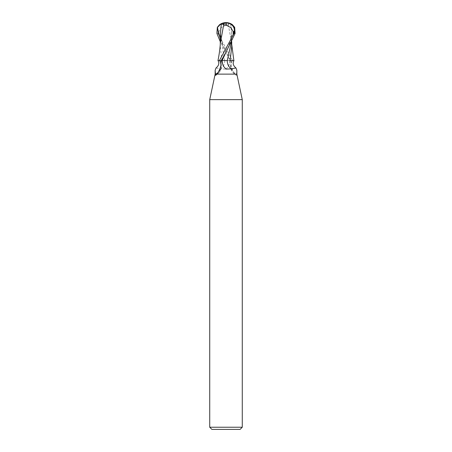 <?xml version="1.0" encoding="UTF-8"?>
<svg xmlns="http://www.w3.org/2000/svg" width="452" height="452" viewBox="0 0 452 452"><rect width="100%" height="100%" fill="white"/><g stroke="black" fill="none" stroke-linecap="round" stroke-linejoin="round"><path stroke-width="0.34" stroke-dasharray="2.26 1.69" d="M242.272 427.23L209.728 427.23M242.272 99.649L209.728 99.649M240.102 429.4L211.898 429.4M236.848 74.128L236.503 74.128L236.848 70.297M226 69.111L228.379 66.444L230.718 60.568L224.74 60.568A11.803 10.803 33.7 0 1 220.813 68.873L226 69.111M233.989 60.568L230.718 60.568L220.282 41.708M232.198 60.568L231.311 61.924L230.995 65.139C231.882 68.857 233.272 71.851 235.153 74.128L215.152 74.128M235.153 74.128L236.283 75.292C231.215 72.23 229.559 67.772 231.311 61.924M230.995 65.139A11.763 10.763 -33.7 0 0 235.938 75.009C236.549 75.563 236.746 75.314 236.526 74.258L236.503 74.128M221.005 65.139A11.763 10.763 33.7 0 1 216.062 75.009M216.028 67.964L220.813 68.873M220.299 35.177L224.723 60.568L219.802 60.568M220.966 65.337A11.204 10.249 33.7 0 1 217.875 72.653M232.288 60.568A11.204 10.249 -33.7 0 0 236.526 74.258M221.079 60.568L227.26 60.568M232.509 24.77L230.735 24.222L228.814 24.227A10.503 5.639 107.2 0 0 226 22.6A9.396 8.074 -167.9 0 0 217.983 33.448L232.56 60.568L230.729 60.568M225.667 25.25L221.073 27.662L218.864 31.578L217.796 31.578A8.972 7.712 12.1 0 1 225.989 22.928A8.972 7.712 12.1 0 1 226.023 22.928A10.119 5.43 -72.8 0 1 228.723 24.628L225.667 25.25A10.469 0.531 90 0 1 225.989 22.928M230.735 24.222L231.701 35.177L231.283 42.567M230.153 60.568L229.356 60.568M231.723 46.358L231.616 42.787L228.3 24.628M228.814 24.227L228.723 24.628M226 22.6L226.023 22.928M220.367 43.047L220.277 46.353L221.847 60.568L230.921 60.568M220.214 60.568L221.932 60.568M218.627 34.697L217.796 31.578M218.864 31.578L218.774 34.697M231.786 60.568L230.074 60.568M232.56 60.568L234.023 60.568M220.288 39.183L229.915 60.568M229.893 60.568A16.3 14.916 33.7 0 1 228.379 66.444M234.678 27.318L231.526 39.686L226.062 52.053M225.938 52.048L225.938 52.048C224.073 48.087 222.768 44.708 222.022 41.923C220.559 36.409 220.164 31.47 220.836 27.12M217.983 33.448L216.909 33.448M215.717 75.292C220.785 72.23 222.44 67.772 220.689 61.924M226.062 52.048L226.062 52.048C227.927 48.087 229.232 44.708 229.978 41.923C231.441 36.409 231.836 31.47 231.164 27.12M231.701 35.177L231.718 41.708M231.616 42.787L231.718 44.336M220.282 44.336L220.277 46.353"/><path stroke-width="0.68" d="M226 427.23L242.272 427.23L242.272 99.649L209.728 99.649L209.728 427.23L226 427.23M209.728 427.23L211.898 429.4L240.102 429.4L242.272 427.23M236.848 74.128L236.848 70.297L235.972 67.964L231.187 68.873L226 69.111L223.621 66.444L221.282 60.568L219.802 60.568L220.689 61.924L221.005 65.139C220.118 68.857 218.728 71.851 216.847 74.128L236.848 74.128L242.272 99.649M216.847 74.128L215.717 75.292M217.875 72.653A11.204 10.249 33.7 0 1 215.474 74.258L215.152 70.297L216.028 67.964C218.858 65.636 219.519 63.173 218.011 60.568M219.712 60.568A11.204 10.249 33.7 0 1 220.966 65.337M216.062 75.009C215.451 75.563 215.254 75.314 215.474 74.258M215.152 70.297L215.152 74.128L215.497 74.128M231.283 42.567L227.277 60.568A11.803 10.803 -33.7 0 0 231.187 68.873M229.356 60.568L233.989 60.568C232.481 63.173 233.142 65.636 235.972 67.964M220.282 41.708L216.909 33.448L217.322 27.323L219.491 24.77L221.265 24.222L223.186 24.227A10.503 5.639 -107.2 0 1 226 22.6A9.396 8.074 167.9 0 1 234.017 33.448L219.44 60.568L222.085 60.568M221.271 60.568L226.062 52.048L235.091 33.448L234.678 27.323L232.509 24.77A10.848 10.848 0 0 0 226 22.6L225.977 22.928A10.119 5.43 72.8 0 0 223.277 24.628L226.333 25.25L230.944 27.679L233.136 31.578L234.204 31.578A8.972 7.712 -12.1 0 0 226.011 22.928A8.972 7.712 -12.1 0 0 225.977 22.928M227.277 60.568L222.107 60.568A16.3 14.916 -33.7 0 0 223.621 66.444M230.153 60.568L231.723 46.358L231.718 41.708M233.373 34.697L234.204 31.578M233.136 31.578L233.226 34.697M223.7 24.628L220.367 43.047M219.44 60.568L217.977 60.568C219.599 52.698 220.243 45.697 220.384 42.787M223.186 24.227L223.277 24.628M231.718 44.336L233.865 60.568M221.265 24.222L220.299 35.177L220.282 44.336M234.017 33.448L235.091 33.448M226.333 25.25A10.469 0.531 -90 0 0 226.011 22.928M226.062 52.053L222.107 60.568M217.322 27.318L220.288 39.183M215.152 74.128L209.728 99.649M226 22.6A10.848 10.848 0 0 0 219.491 24.77"/></g></svg>
